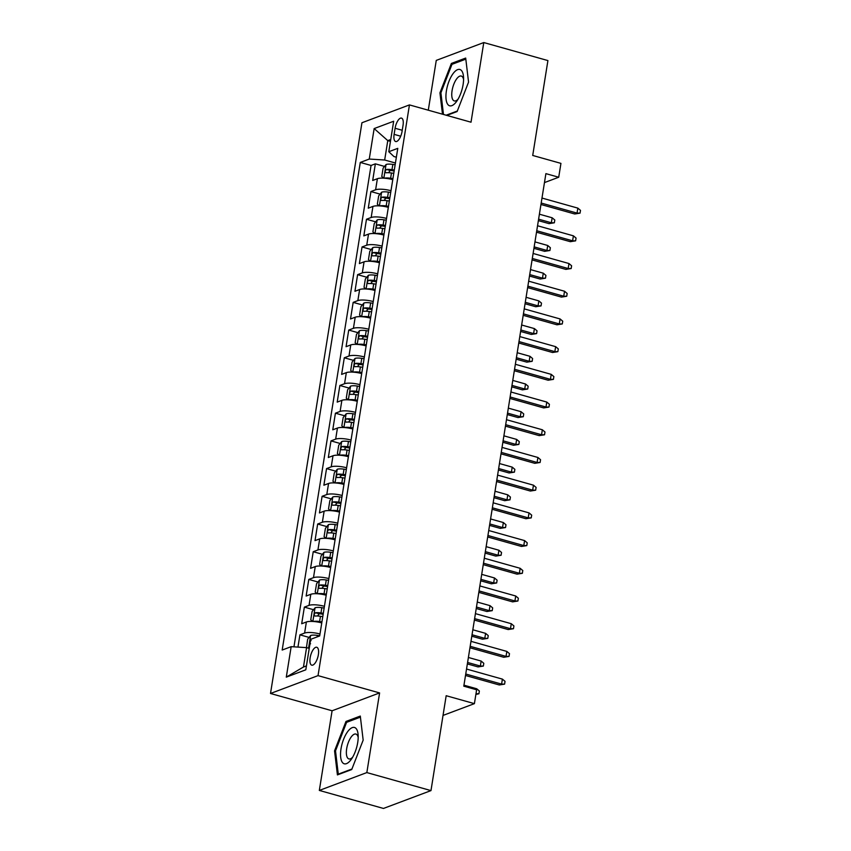 <?xml version="1.0" encoding="UTF-8"?>
<svg xmlns="http://www.w3.org/2000/svg" width="851" height="851" viewBox="0 0 851 851"><rect width="100%" height="100%" fill="white"/><g stroke="black" fill="none" stroke-linecap="round" stroke-linejoin="round"><path stroke-width="1.28" d="M318.37 654.674A9.287 3.681 -74.3 0 0 316.774 647.271A9.287 3.681 -74.3 0 0 310.147 657.759A9.287 3.681 -74.3 0 0 311.753 665.163A9.287 3.681 -74.3 0 0 318.37 654.674M319.327 790.43L383.471 808.45L430.978 790.6L366.845 772.58L379.599 692.927L318.029 675.63L270.512 693.48L332.092 710.776L319.327 790.43L366.845 772.58M318.029 675.63L409.448 104.907L361.93 122.757L270.512 693.48M409.448 104.907L471.018 122.204L483.783 42.55L436.265 60.4L428.287 110.194M483.783 42.55L547.916 60.57L532.715 155.456L560.937 163.381L558.713 177.242L545.895 173.636L463.795 686.183L476.624 689.789L474.401 703.639L446.179 695.714L430.978 790.6M392.768 179.657A11.616 2.978 -170.9 0 0 377.387 178.699L372.695 180.465L375.355 163.839L384.546 166.424M390.992 190.73A11.616 2.978 -170.9 0 0 375.61 189.784L370.919 191.549L380.099 194.124M370.919 191.549L368.26 208.176L372.951 206.41A11.616 2.978 -170.9 0 1 388.333 207.357M383.897 235.067A11.616 2.978 -170.9 0 0 368.515 234.11L363.824 235.876L366.483 219.25L375.663 221.834M379.45 262.768A11.616 2.978 -170.9 0 0 364.068 261.821L359.388 263.576L362.047 246.96L371.227 249.534M375.014 290.478A11.616 2.978 -170.9 0 0 359.633 289.521L354.952 291.287L357.611 274.66L366.792 277.245M370.579 318.178A11.616 2.978 -170.9 0 0 355.197 317.232L350.506 318.987L353.176 302.371L362.356 304.945M366.143 345.889A11.616 2.978 -170.9 0 0 350.761 344.932L346.07 346.697L348.729 330.071L357.92 332.656M361.707 373.589A11.616 2.978 -170.9 0 0 346.325 372.642L341.634 374.397L344.293 357.782L353.473 360.356M357.271 401.3A11.616 2.978 -170.9 0 0 341.879 400.342L337.198 402.108L339.857 385.482L349.038 388.067M352.825 429A11.616 2.978 -170.9 0 0 337.443 428.053L332.762 429.808L335.422 413.192L344.602 415.767M348.389 456.7A11.616 2.978 -170.9 0 0 333.007 455.753L328.316 457.519L330.986 440.892L340.166 443.477M343.953 484.41A11.616 2.978 -170.9 0 0 328.571 483.464L323.88 485.219L326.55 468.603L335.73 471.177M339.517 512.111A11.616 2.978 -170.9 0 0 324.135 511.164L319.444 512.93L322.103 496.303L331.294 498.888M335.081 539.821A11.616 2.978 -170.9 0 0 319.699 538.874L315.008 540.63L317.668 524.014L326.848 526.588M330.645 567.521A11.616 2.978 -170.9 0 0 315.253 566.575L310.572 568.34L313.232 551.714L322.412 554.299M326.199 595.232A11.616 2.978 -170.9 0 0 310.817 594.285L306.137 596.04L308.796 579.425L317.976 581.999M321.763 622.932A11.616 2.978 -170.9 0 0 306.381 621.985L301.69 623.751L304.36 607.125L313.54 609.71M395.087 128.267L394.109 134.362A8.999 3.574 -74.3 0 0 395.651 141.532A8.999 3.574 -74.3 0 0 402.066 131.373L403.044 125.278A8.999 3.574 -74.3 0 0 401.502 118.108A8.999 3.574 -74.3 0 0 395.087 128.267L402.246 130.277M390.449 141.362L387.779 140.617L384.673 160.009L369.27 159.052L360.281 162.435L282.181 650.047L291.17 646.664L286.287 677.141L305.807 669.811L310.689 639.335L319.678 635.952L397.779 148.34L388.79 151.723L393.917 156.531L396.364 157.222M369.27 159.052L374.153 128.575L393.673 121.246L388.79 151.723M375.355 163.839L371.057 165.456L293.957 646.834M319.987 634.016A11.616 2.978 9.1 0 0 304.605 633.07L299.924 634.835L297.956 647.09M304.36 607.125L309.041 605.369A11.616 2.978 9.1 0 1 324.422 606.316M308.796 579.425L313.487 577.659A11.616 2.978 9.1 0 1 328.869 578.606M313.232 551.714L317.923 549.959A11.616 2.978 9.1 0 1 333.305 550.905M317.668 524.014L322.359 522.248A11.616 2.978 9.1 0 1 337.741 523.195M322.103 496.303L326.795 494.548A11.616 2.978 9.1 0 1 342.176 495.495M326.55 468.603L331.23 466.837A11.616 2.978 9.1 0 1 346.612 467.784M330.986 440.892L335.666 439.137A11.616 2.978 9.1 0 1 351.059 440.084M335.422 413.192L340.113 411.427A11.616 2.978 9.1 0 1 355.495 412.373M339.857 385.482L344.549 383.727A11.616 2.978 9.1 0 1 359.93 384.673M344.293 357.782L348.984 356.016A11.616 2.978 9.1 0 1 364.366 356.963M348.729 330.071L353.42 328.316A11.616 2.978 9.1 0 1 368.802 329.263M353.176 302.371L357.856 300.605A11.616 2.978 9.1 0 1 373.238 301.552M357.611 274.66L362.292 272.905A11.616 2.978 9.1 0 1 377.684 273.852M362.047 246.96L366.738 245.194A11.616 2.978 9.1 0 1 382.12 246.141M366.483 219.25L371.174 217.494A11.616 2.978 9.1 0 1 386.556 218.441M395.428 163.03L384.673 160.009M443.02 715.425L474.401 703.639M544.459 182.593L558.713 177.242M390.747 139.5L387.779 140.617L374.153 128.575M309.243 648.366L306.573 647.622L303.467 667.014L306.434 665.897M371.057 165.456L360.281 162.435M299.924 634.835L309.104 637.41M291.17 646.664L306.573 647.622M286.287 677.141L303.467 667.014M446.828 115.406L457.125 111.534L468.561 82.111L465.688 58.07L451.381 63.442L439.935 92.865L442.488 114.183M379.599 692.927L332.092 710.776M351.729 769.538L363.164 740.115L360.292 716.063L345.985 721.446L334.549 750.869L337.421 774.91L351.729 769.538M440.935 93.142L439.935 92.865M453.083 63.921L451.381 63.442M335.539 751.146L334.549 750.869M347.687 721.925L345.985 721.446M540.949 204.495L574.733 213.984L577.042 213.112L541.183 203.038M577.84 208.123L580.488 210.367L580.042 213.133L577.042 213.112L577.84 208.123L541.981 198.049M580.042 213.133L574.733 213.984M384.312 178.199A7.691 1.979 9.1 0 1 390.62 178.263L392.939 178.604M392.003 179.444L392.779 179.561M383.705 178.167L381.769 176.519L383.099 168.211L386.109 164.477A7.691 1.979 9.1 0 1 392.832 164.413L395.151 164.754M394.311 170.019L391.992 169.668A7.691 1.979 -170.9 0 0 386.545 169.466C384.96 170.828 384.79 171.934 386.014 172.785A7.691 1.979 9.1 0 1 391.46 172.998L393.779 173.338M388.535 172.71L390.237 170.498A3.915 1.011 9.1 0 1 391.992 170.657L394.162 170.977M552.161 217.782L554.799 220.015L554.352 222.781L549.044 223.632L551.352 222.76L552.161 217.782L539.396 214.197M554.352 222.781L551.352 222.76L538.598 219.175M549.044 223.632L538.364 220.632M463.114 84.504A18.871 7.489 -74.3 0 0 463.54 77.111A18.871 7.489 -74.3 0 0 455.753 70.75A18.871 7.489 -74.3 0 0 446.413 90.77A18.871 7.489 -74.3 0 0 448.211 104.918A18.871 7.489 -74.3 0 0 456.774 101.195A18.871 7.489 -74.3 0 0 463.114 84.504M463.582 79.515A12.914 5.127 -74.3 0 0 461.295 76.047A12.914 5.127 -74.3 0 0 452.083 90.632A12.914 5.127 -74.3 0 0 454.306 100.929A12.914 5.127 -74.3 0 0 458.072 99.163M443.477 114.47L440.903 92.844L451.977 64.336L465.816 59.134M457.327 111.024L446.147 115.215M356.037 728.467A18.871 7.489 -74.3 0 0 343.581 739.349A18.871 7.489 -74.3 0 0 342.698 762.794A18.871 7.489 -74.3 0 0 351.378 759.198A18.871 7.489 -74.3 0 0 358.154 735.104A18.871 7.489 -74.3 0 0 356.037 728.467M358.197 737.519A12.914 5.127 -74.3 0 0 356.973 734.732A12.914 5.127 -74.3 0 0 355.899 734.051A12.914 5.127 -74.3 0 0 347.921 743.625A12.914 5.127 -74.3 0 0 347.836 758.241A12.914 5.127 -74.3 0 0 348.91 758.922A12.914 5.127 -74.3 0 0 352.676 757.156M351.931 769.017L338.283 774.144L335.507 750.848L346.591 722.339L360.42 717.138M338.964 774.336L338.283 774.144M536.513 232.195L570.298 241.684L572.606 240.822L536.747 230.749M573.404 235.833L576.053 238.067L575.606 240.844L572.606 240.822L573.404 235.833L537.545 225.76M575.606 240.844L570.298 241.684M532.077 259.906L565.851 269.395L568.17 268.522L532.3 258.449M568.968 263.533L571.606 265.778L571.17 268.544L568.17 268.522L568.968 263.533L533.109 253.46M571.17 268.544L565.851 269.395M527.631 287.606L561.415 297.095L563.734 296.233L527.865 286.159M564.532 291.244L567.17 293.478L566.723 296.254L563.734 296.233L564.532 291.244L528.662 281.17M566.723 296.254L561.415 297.095M523.195 315.317L556.98 324.805L559.288 323.933L523.429 313.859M560.086 318.944L562.734 321.189L562.288 323.954L559.288 323.933L560.086 318.944L524.227 308.87M562.288 323.954L556.98 324.805M379.876 205.91A7.691 1.979 9.1 0 1 386.173 205.963L388.503 206.314M387.567 207.155L388.343 207.272M379.269 205.868L377.333 204.229L378.663 195.911L381.673 192.177A7.691 1.979 9.1 0 1 388.396 192.113L390.715 192.454M389.875 197.719L387.556 197.379A7.691 1.979 -170.9 0 0 382.11 197.166C380.525 198.528 380.344 199.634 381.578 200.496A7.691 1.979 9.1 0 1 387.024 200.698L389.343 201.049M384.099 200.421L385.801 198.209A3.915 1.011 9.1 0 1 387.556 198.357L389.715 198.677M547.714 245.482L550.363 247.715L549.916 250.492L544.608 251.332L546.916 250.471L547.714 245.482L534.96 241.897M549.916 250.492L546.916 250.471L534.162 246.886M544.608 251.332L533.928 248.332M375.44 233.61A7.691 1.979 9.1 0 1 381.737 233.674L384.056 234.014M383.12 234.855L383.907 234.972M374.834 233.578L372.898 231.929L374.227 223.622L377.238 219.888A7.691 1.979 9.1 0 1 383.961 219.813L386.28 220.164M385.439 225.43L383.12 225.079A7.691 1.979 -170.9 0 0 377.674 224.877C376.089 226.238 375.908 227.345 377.142 228.196A7.691 1.979 9.1 0 1 382.588 228.408L384.907 228.749M379.663 228.121L381.365 225.909A3.915 1.011 9.1 0 1 383.12 226.068L385.28 226.387M543.278 273.192L545.927 275.426L545.48 278.192L540.172 279.043L542.481 278.171L543.278 273.192L530.524 269.597M545.48 278.192L542.481 278.171L529.716 274.586M540.172 279.043L529.492 276.043M371.004 261.321A7.691 1.979 9.1 0 1 377.301 261.374L379.62 261.725M378.684 262.565L379.472 262.682M370.387 261.278L368.451 259.64L369.791 251.322L372.802 247.588A7.691 1.979 9.1 0 1 379.525 247.524L381.844 247.864M380.993 253.13L378.674 252.79A7.691 1.979 -170.9 0 0 373.238 252.577C371.653 253.938 371.472 255.045 372.706 255.906A7.691 1.979 9.1 0 1 378.142 256.108L380.461 256.459M375.227 255.832L376.929 253.619A3.915 1.011 9.1 0 1 378.684 253.768L380.844 254.087M538.843 300.892L541.491 303.126L541.045 305.903L535.736 306.743L538.045 305.881L538.843 300.892L526.078 297.307M541.045 305.903L538.045 305.881L525.28 302.296M535.736 306.743L525.046 303.743M366.568 289.021A7.691 1.979 9.1 0 1 372.866 289.085L375.185 289.425M374.249 290.265L375.036 290.382M365.951 288.989L364.015 287.34L365.345 279.032L368.366 275.298A7.691 1.979 9.1 0 1 375.078 275.224L377.408 275.575M376.557 280.841L374.238 280.49A7.691 1.979 -170.9 0 0 368.802 280.287C367.217 281.649 367.036 282.755 368.27 283.606A7.691 1.979 9.1 0 1 373.706 283.819L376.025 284.16M370.781 283.532L372.493 281.319A3.915 1.011 9.1 0 1 374.249 281.479L376.408 281.798M534.407 328.592L537.045 330.837L536.609 333.603L531.29 334.454L533.609 333.581L534.407 328.592L521.642 325.008M536.609 333.603L533.609 333.581L520.844 329.997M531.29 334.454L520.61 331.454M518.759 343.017L552.544 352.505L554.852 351.644L518.993 341.57M555.65 346.655L558.299 348.889L557.852 351.665L554.852 351.644L555.65 346.655L519.791 336.581M557.852 351.665L552.544 352.505M362.132 316.732A7.691 1.979 9.1 0 1 368.43 316.785L370.749 317.136M369.813 317.976L370.589 318.093M361.515 316.689L359.579 315.051L360.909 306.732L363.93 302.999A7.691 1.979 9.1 0 1 370.642 302.935L372.961 303.275M372.121 308.541L369.802 308.2A7.691 1.979 -170.9 0 0 364.366 307.988C362.771 309.349 362.6 310.455 363.824 311.317A7.691 1.979 9.1 0 1 369.27 311.519L371.589 311.87M366.345 311.243L368.058 309.03A3.915 1.011 9.1 0 1 369.813 309.179L371.972 309.498M529.971 356.303L532.609 358.537L532.173 361.313L526.854 362.154L529.173 361.292L529.971 356.303L517.206 352.718M532.173 361.313L529.173 361.292L516.408 357.707M526.854 362.154L516.174 359.154M514.323 370.728L548.108 380.216L550.416 379.344L514.557 369.27M551.214 374.355L553.863 376.599L553.416 379.365L550.416 379.344L551.214 374.355L515.355 364.281M553.416 379.365L548.108 380.216M509.887 398.428L543.672 407.916L545.98 407.055L510.121 396.981M546.778 402.066L549.416 404.299L548.98 407.076L545.98 407.055L546.778 402.066L510.919 391.992M548.98 407.076L543.672 407.916M505.451 426.138L539.226 435.627L541.544 434.755L505.675 424.681M542.342 429.766L544.98 432.01L544.544 434.776L541.544 434.755L542.342 429.766L506.473 419.692M544.544 434.776L539.226 435.627M501.005 453.838L534.79 463.327L537.098 462.465L501.239 452.392M537.906 457.476L540.545 459.71L540.098 462.487L537.098 462.465L537.906 457.476L502.037 447.403M540.098 462.487L534.79 463.327M496.569 481.549L530.354 491.038L532.662 490.165L496.803 480.092M533.46 485.176L536.109 487.421L535.662 490.187L532.662 490.165L533.46 485.176L497.601 475.103M535.662 490.187L530.354 491.038M357.686 344.432A7.691 1.979 9.1 0 1 363.994 344.495L366.313 344.836M365.377 345.676L366.153 345.793M357.08 344.4L355.144 342.751L356.473 334.443L359.484 330.709A7.691 1.979 9.1 0 1 366.207 330.635L368.526 330.986M367.685 336.251L365.366 335.9A7.691 1.979 -170.9 0 0 359.92 335.698C358.335 337.06 358.165 338.166 359.388 339.017A7.691 1.979 9.1 0 1 364.834 339.23L367.153 339.57M361.909 338.943L363.611 336.73A3.915 1.011 9.1 0 1 365.366 336.879L367.536 337.209M525.535 384.003L528.173 386.248L527.726 389.013L522.418 389.864L524.727 388.992L525.535 384.003L512.77 380.418M527.726 389.013L524.727 388.992L511.972 385.407M522.418 389.864L511.738 386.865M353.25 372.142A7.691 1.979 9.1 0 1 359.548 372.195L361.866 372.547M360.941 373.387L361.718 373.504M352.644 372.1L350.708 370.462L352.037 362.143L355.048 358.409A7.691 1.979 9.1 0 1 361.771 358.345L364.09 358.686M363.249 363.951L360.93 363.611A7.691 1.979 -170.9 0 0 355.484 363.398C353.899 364.76 353.718 365.866 354.952 366.728A7.691 1.979 9.1 0 1 360.399 366.93L362.717 367.281M357.473 366.653L359.175 364.441A3.915 1.011 9.1 0 1 360.93 364.59L363.09 364.909M521.089 411.714L523.737 413.948L523.291 416.724L517.982 417.564L520.291 416.703L521.089 411.714L508.334 408.129M523.291 416.724L520.291 416.703L507.536 413.118M517.982 417.564L507.302 414.565M348.814 399.842A7.691 1.979 9.1 0 1 355.112 399.906L357.431 400.247M356.495 401.087L357.282 401.204M348.208 399.81L346.272 398.162L347.602 389.854L350.612 386.12A7.691 1.979 9.1 0 1 357.335 386.046L359.654 386.397M358.814 391.662L356.495 391.311A7.691 1.979 -170.9 0 0 351.048 391.109C349.463 392.471 349.282 393.577 350.516 394.428A7.691 1.979 9.1 0 1 355.952 394.641L358.282 394.981M353.037 394.353L354.739 392.141A3.915 1.011 9.1 0 1 356.495 392.29L358.654 392.619M516.653 439.414L519.301 441.658L518.855 444.424L513.547 445.275L515.855 444.403L516.653 439.414L503.888 435.829M518.855 444.424L515.855 444.403L503.09 440.818M513.547 445.275L502.867 442.275M344.378 427.553A7.691 1.979 9.1 0 1 350.676 427.606L352.995 427.957M352.059 428.798L352.846 428.915M343.761 427.51L341.825 425.872L343.166 417.554L346.176 413.82A7.691 1.979 9.1 0 1 352.899 413.756L355.218 414.097M354.367 419.362L352.048 419.022A7.691 1.979 -170.9 0 0 346.612 418.809C345.027 420.171 344.846 421.277 346.08 422.139A7.691 1.979 9.1 0 1 351.516 422.341L353.835 422.692M348.591 422.064L350.304 419.851A3.915 1.011 9.1 0 1 352.059 420L354.218 420.32M512.217 467.125L514.866 469.358L514.419 472.135L509.111 472.975L511.419 472.114L512.217 467.125L499.452 463.54M514.419 472.135L511.419 472.114L498.654 468.529M509.111 472.975L498.42 469.975M339.943 455.253A7.691 1.979 9.1 0 1 346.24 455.317L348.559 455.657M347.623 456.498L348.41 456.615M339.326 455.221L337.39 453.572L338.719 445.264L341.74 441.531A7.691 1.979 9.1 0 1 348.453 441.456L350.782 441.807M349.931 447.073L347.612 446.722A7.691 1.979 -170.9 0 0 342.176 446.52C340.591 447.881 340.411 448.988 341.645 449.839A7.691 1.979 9.1 0 1 347.08 450.051L349.399 450.392M344.155 449.764L345.868 447.552A3.915 1.011 9.1 0 1 347.623 447.7L349.782 448.03M507.781 494.825L510.419 497.069L509.983 499.835L504.664 500.686L506.983 499.814L507.781 494.825L495.016 491.24M509.983 499.835L506.983 499.814L494.218 496.229M504.664 500.686L493.984 497.686M492.133 509.249L525.918 518.738L528.226 517.876L492.367 507.802M529.024 512.887L531.673 515.121L531.226 517.897L528.226 517.876L529.024 512.887L493.165 502.813M531.226 517.897L525.918 518.738M335.507 482.964A7.691 1.979 9.1 0 1 341.804 483.017L344.123 483.368M343.187 484.208L343.964 484.325M334.89 482.921L332.954 481.283L334.283 472.965L337.304 469.231A7.691 1.979 9.1 0 1 344.017 469.167L346.336 469.507M345.495 474.773L343.176 474.433A7.691 1.979 -170.9 0 0 337.741 474.22C336.145 475.581 335.975 476.688 337.198 477.549A7.691 1.979 9.1 0 1 342.645 477.751L344.963 478.102M339.719 477.475L341.432 475.262A3.915 1.011 9.1 0 1 343.187 475.411L345.346 475.73M503.345 522.535L505.983 524.769L505.547 527.546L500.228 528.386L502.547 527.524L503.345 522.535L490.58 518.95M505.547 527.546L502.547 527.524L489.782 523.939M500.228 528.386L489.548 525.386M487.697 536.96L521.482 546.448L523.79 545.576L487.931 535.502M524.588 540.587L527.237 542.832L526.79 545.597L523.79 545.576L524.588 540.587L488.729 530.513M526.79 545.597L521.482 546.448M331.06 510.664A7.691 1.979 9.1 0 1 337.368 510.728L339.687 511.068M338.751 511.908L339.528 512.025M330.454 510.632L328.518 508.983L329.848 500.675L332.858 496.941A7.691 1.979 9.1 0 1 339.581 496.867L341.9 497.218M341.06 502.484L338.741 502.133A7.691 1.979 -170.9 0 0 333.294 501.93C331.709 503.292 331.528 504.398 332.762 505.249A7.691 1.979 9.1 0 1 338.209 505.462L340.528 505.802M335.283 505.175L336.985 502.962A3.915 1.011 9.1 0 1 338.741 503.111L340.911 503.441M498.909 550.235L501.547 552.48L501.101 555.246L495.793 556.097L498.101 555.224L498.909 550.235L486.144 546.65M501.101 555.246L498.101 555.224L485.347 551.639M495.793 556.097L485.113 553.097M483.262 564.66L517.046 574.148L519.355 573.287L483.496 563.202M520.152 568.298L522.791 570.532L522.354 573.308L519.355 573.287L520.152 568.298L484.293 558.224M522.354 573.308L517.046 574.148M326.624 538.375A7.691 1.979 9.1 0 1 332.922 538.428L335.241 538.779M334.315 539.619L335.092 539.736M326.018 538.332L324.082 536.683L325.412 528.375L328.422 524.641A7.691 1.979 9.1 0 1 335.145 524.578L337.464 524.918M336.624 530.184L334.305 529.843A7.691 1.979 -170.9 0 0 328.858 529.63C327.273 530.992 327.092 532.098 328.326 532.96A7.691 1.979 9.1 0 1 333.773 533.162L336.092 533.513M330.848 532.886L332.55 530.673A3.915 1.011 9.1 0 1 334.305 530.822L336.464 531.141M494.463 577.946L497.112 580.18L496.665 582.956L491.357 583.797L493.665 582.935L494.463 577.946L481.709 574.361M496.665 582.956L493.665 582.935L480.911 579.35M491.357 583.797L480.677 580.797M478.826 592.37L512.6 601.859L514.919 600.987L479.049 590.913M515.717 595.998L518.355 598.242L517.919 601.008L514.919 600.987L515.717 595.998L479.847 585.924M517.919 601.008L512.6 601.859M322.189 566.075A7.691 1.979 9.1 0 1 328.486 566.138L330.805 566.479M329.869 567.319L330.656 567.436M321.582 566.043L319.646 564.394L320.976 556.086L323.986 552.352A7.691 1.979 9.1 0 1 330.709 552.278L333.028 552.629M332.188 557.894L329.869 557.543A7.691 1.979 -170.9 0 0 324.422 557.341C322.837 558.703 322.657 559.809 323.891 560.66A7.691 1.979 9.1 0 1 329.326 560.873L331.656 561.213M326.412 560.586L328.114 558.373A3.915 1.011 9.1 0 1 329.869 558.522L332.028 558.852M490.027 605.646L492.676 607.891L492.229 610.656L486.921 611.507L489.229 610.635L490.027 605.646L477.262 602.061M492.229 610.656L489.229 610.635L476.464 607.05M486.921 611.507L476.241 608.508M474.379 620.071L508.164 629.559L510.472 628.698L474.613 618.613M511.281 623.709L513.919 625.942L513.472 628.719L510.472 628.698L511.281 623.709L475.411 613.635M513.472 628.719L508.164 629.559M317.753 593.785A7.691 1.979 9.1 0 1 324.05 593.838L326.369 594.179M325.433 595.03L326.22 595.136M317.136 593.743L315.2 592.094L316.54 583.786L319.55 580.052A7.691 1.979 9.1 0 1 326.273 579.988L328.592 580.329M327.741 585.594L325.422 585.254A7.691 1.979 -170.9 0 0 319.987 585.041C318.402 586.403 318.221 587.509 319.455 588.371A7.691 1.979 9.1 0 1 324.891 588.573L327.209 588.924M321.965 588.296L323.678 586.084A3.915 1.011 9.1 0 1 325.433 586.233L327.592 586.552M485.591 633.357L488.24 635.591L487.793 638.367L482.485 639.207L484.793 638.346L485.591 633.357L472.826 629.772M487.793 638.367L484.793 638.346L472.028 634.761M482.485 639.207L471.794 636.208M469.943 647.771L503.728 657.27L506.037 656.398L470.178 646.324M506.834 651.409L509.483 653.653L509.036 656.419L506.037 656.398L506.834 651.409L470.975 641.335M509.036 656.419L503.728 657.27M313.317 621.485A7.691 1.979 9.1 0 1 319.614 621.538L321.933 621.89M320.997 622.73L321.784 622.847M312.7 621.453L310.764 619.805L312.094 611.497L315.115 607.752A7.691 1.979 9.1 0 1 321.827 607.688L324.157 608.039M323.306 613.305L320.987 612.954A7.691 1.979 -170.9 0 0 315.551 612.752C313.955 614.114 313.785 615.22 315.019 616.071A7.691 1.979 9.1 0 1 320.455 616.284L322.774 616.624M317.529 615.996L319.242 613.784A3.915 1.011 9.1 0 1 320.997 613.933L323.157 614.262M481.155 661.057L483.793 663.301L483.357 666.067L478.039 666.918L480.358 666.046L481.155 661.057L468.39 657.472M483.357 666.067L480.358 666.046L467.593 662.461M478.039 666.918L467.359 663.918M465.508 675.481L499.292 684.97L501.601 684.108L465.742 674.024M502.398 679.119L505.047 681.353L504.6 684.13L501.601 684.108L502.398 679.119L466.539 669.046M504.6 684.13L499.292 684.97M306.445 647.611L307.658 639.197L310.679 635.463A7.691 1.979 9.1 0 1 317.391 635.399L319.71 635.74M311.104 640.452C309.519 641.814 309.349 642.92 310.572 643.782M476.56 689.767L476.72 688.767L463.955 685.183M476.72 688.767L479.358 691.001L478.922 693.778L475.879 694.416M478.922 693.778L475.986 693.756M375.61 189.784L377.387 178.699M304.605 633.07L306.381 621.985M309.041 605.369L310.817 594.285M313.487 577.659L315.253 566.575M317.923 549.959L319.699 538.874M322.359 522.248L324.135 511.164M326.795 494.548L328.571 483.464M331.23 466.837L333.007 455.753M335.666 439.137L337.443 428.053M340.113 411.427L341.879 400.342M344.549 383.727L346.325 372.642M348.984 356.016L350.761 344.932M353.42 328.316L355.197 317.232M357.856 300.605L359.633 289.521M362.292 272.905L364.068 261.821M366.738 245.194L368.515 234.11M371.174 217.494L372.951 206.41M400.704 136.213L394.109 134.362M386.035 164.562L383.854 178.178M391.46 172.998L390.62 178.263M392.832 164.413L391.992 169.668M390.237 170.498L386.545 169.466M381.599 192.273L379.418 205.878M387.024 200.698L386.173 205.963M388.396 192.113L387.556 197.379M385.801 198.209L382.11 197.166M377.163 219.973L374.983 233.589M382.588 228.408L381.737 233.674M383.961 219.813L383.12 225.079M381.365 225.909L377.674 224.877M372.727 247.684L370.547 261.289M378.142 256.108L377.301 261.374M379.525 247.524L378.674 252.79M376.929 253.619L373.238 252.577M368.292 275.384L366.111 289M373.706 283.819L372.866 289.085M375.078 275.224L374.238 280.49M372.493 281.319L368.802 280.287M363.845 303.094L361.664 316.7M369.27 311.519L368.43 316.785M370.642 302.935L369.802 308.2M368.058 309.03L364.366 307.988M359.409 330.794L357.229 344.41M364.834 339.23L363.994 344.495M366.207 330.635L365.366 335.9M363.611 336.73L359.92 335.698M354.973 358.505L352.793 372.11M360.399 366.93L359.548 372.195M361.771 358.345L360.93 363.611M359.175 364.441L355.484 363.398M350.538 386.205L348.357 399.821M355.952 394.641L355.112 399.906M357.335 386.046L356.495 391.311M354.739 392.141L351.048 391.109M346.102 413.916L343.921 427.521M351.516 422.341L350.676 427.606M352.899 413.756L352.048 419.022M350.304 419.851L346.612 418.809M341.666 441.616L339.485 455.221M347.08 450.051L346.24 455.317M348.453 441.456L347.612 446.722M345.868 447.552L342.176 446.52M337.219 469.326L335.039 482.932M342.645 477.751L341.804 483.017M344.017 469.167L343.176 474.433M341.432 475.262L337.741 474.22M332.784 497.027L330.603 510.632M338.209 505.462L337.368 510.728M339.581 496.867L338.741 502.133M336.985 502.962L333.294 501.93M328.348 524.737L326.167 538.343M333.773 533.162L332.922 538.428M335.145 524.578L334.305 529.843M332.55 530.673L328.858 529.63M323.912 552.437L321.731 566.043M329.326 560.873L328.486 566.138M330.709 552.278L329.869 557.543M328.114 558.373L324.422 557.341M319.476 580.148L317.295 593.753M324.891 588.573L324.05 593.838M326.273 579.988L325.422 585.254M323.678 586.084L319.987 585.041M315.03 607.848L312.86 621.453M320.455 616.284L319.614 621.538M321.827 607.688L320.987 612.954M319.242 613.784L315.551 612.752M310.594 635.559L308.573 648.185M317.391 635.399L317.157 636.91"/></g></svg>
